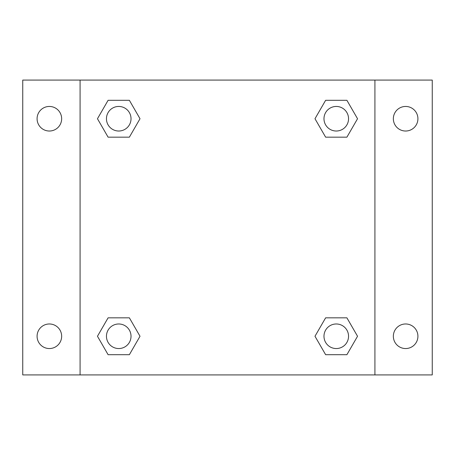 <?xml version="1.0" encoding="UTF-8"?>
<svg xmlns="http://www.w3.org/2000/svg" width="455" height="455" viewBox="0 0 455 455"><rect width="100%" height="100%" fill="white"/><g stroke="black" fill="none" stroke-linecap="round" stroke-linejoin="round"><path stroke-width="0.68" d="M22.75 80.08L432.25 80.08L432.25 374.92L22.75 374.92L22.75 80.08M405.632 106.453A12.285 12.285 0 0 1 417.917 118.738A12.285 12.285 0 0 1 405.632 131.023A12.285 12.285 0 0 1 393.348 118.738A12.285 12.285 0 0 1 405.632 106.453M405.632 323.977A12.285 12.285 0 0 1 417.917 336.262A12.285 12.285 0 0 1 405.632 348.547A12.285 12.285 0 0 1 393.348 336.262A12.285 12.285 0 0 1 405.632 323.977M49.367 323.977A12.285 12.285 0 0 1 61.653 336.262A12.285 12.285 0 0 1 49.367 348.547A12.285 12.285 0 0 1 37.083 336.262A12.285 12.285 0 0 1 49.367 323.977M49.367 106.453A12.285 12.285 0 0 1 61.653 118.738A12.285 12.285 0 0 1 49.367 131.023A12.285 12.285 0 0 1 37.083 118.738A12.285 12.285 0 0 1 49.367 106.453M108.097 317.835L129.374 317.835L140.015 336.262L129.374 354.69L108.097 354.69L97.461 336.262L108.097 317.835L129.374 317.835L108.097 317.835M325.626 100.31L346.903 100.31L357.539 118.738L346.903 137.165L325.626 137.165L314.985 118.738L325.626 100.31L346.903 100.31L325.626 100.31M80.08 374.92L80.08 80.08M374.92 80.08L374.92 374.92M108.097 100.31L129.374 100.31L140.015 118.738L129.374 137.165L108.097 137.165L97.461 118.738L108.097 100.31L129.374 100.31L108.097 100.31M325.626 317.835L346.903 317.835L357.539 336.262L346.903 354.69L325.626 354.69L314.985 336.262L325.626 317.835L346.903 317.835L325.626 317.835M346.903 354.69L325.626 354.69L346.903 354.69M348.547 336.262A12.285 12.285 0 0 0 330.12 325.626A12.285 12.285 0 0 0 330.12 346.903A12.285 12.285 0 0 0 348.547 336.262M129.374 354.69L108.097 354.69L129.374 354.69M131.023 336.262A12.285 12.285 0 0 0 112.595 325.626A12.285 12.285 0 0 0 112.595 346.903A12.285 12.285 0 0 0 131.023 336.262M346.903 137.165L325.626 137.165L346.903 137.165M348.547 118.738A12.285 12.285 0 0 0 330.12 108.097A12.285 12.285 0 0 0 330.12 129.374A12.285 12.285 0 0 0 348.547 118.738M129.374 137.165L108.097 137.165L129.374 137.165M131.023 118.738A12.285 12.285 0 0 0 112.595 108.097A12.285 12.285 0 0 0 112.595 129.374A12.285 12.285 0 0 0 131.023 118.738"/></g></svg>
